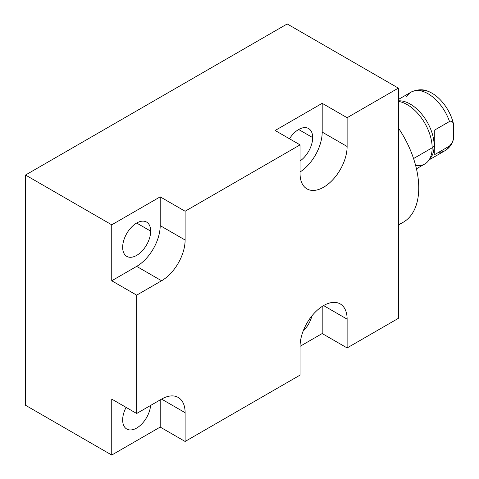 <?xml version="1.0" encoding="UTF-8"?>
<svg xmlns="http://www.w3.org/2000/svg" width="479" height="479" viewBox="0 0 479 479"><rect width="100%" height="100%" fill="white"/><g stroke="black" fill="none" stroke-linecap="round" stroke-linejoin="round"><path stroke-width="0.72" d="M111.745 455.05L111.745 399.103L136.671 413.491L136.671 295.154L136.671 413.491L111.745 399.103L136.671 413.491L161.591 399.103A33.273 19.208 -60 0 1 185.116 412.688L185.116 441.464L300.064 375.105L300.064 346.323A33.273 19.208 -60 0 1 323.588 305.578A33.273 19.208 -60 0 1 347.119 319.158L347.119 347.94L398.36 318.355L398.36 88.124L287.202 23.95L25.513 175.033L111.745 224.819L160.196 196.851L185.116 211.239L300.064 144.874L275.138 130.486L322.193 103.32L347.119 117.708L398.36 88.124L287.202 23.95L25.513 175.033L287.202 23.95L398.36 88.124L347.119 117.708L347.119 146.49A33.273 19.208 -60 0 1 323.588 187.235A33.273 19.208 -60 0 1 300.064 173.655L300.064 144.874L185.116 211.239L185.116 240.015L160.196 225.627L160.196 196.851L111.745 224.819L111.745 280.766L136.671 266.378A33.273 19.208 120 0 0 160.196 225.627A33.273 19.208 -60 0 1 136.671 266.378L161.591 280.766L136.671 295.154L111.745 280.766L111.745 224.819L25.513 175.033L25.513 405.264L25.513 175.033L25.513 405.264L111.745 455.05L160.196 427.076L160.196 399.911L160.196 427.076L111.745 455.05L111.745 399.103L111.745 455.05L25.513 405.264L111.745 455.05L160.196 427.076L160.196 399.911M122.66 247.296A19.807 11.436 -60 0 1 136.671 223.04A19.807 11.436 -60 0 1 150.675 231.123A19.807 11.436 -60 0 1 136.671 255.385A19.807 11.436 -60 0 1 122.66 247.296A19.807 11.436 120 0 0 126.761 256.367A19.807 11.436 120 0 0 142.029 251.056A19.807 11.436 120 0 0 150.675 231.123A19.807 11.436 120 0 0 146.574 222.058A19.807 11.436 120 0 0 131.306 227.363A19.807 11.436 120 0 0 122.66 247.296A19.807 11.436 -60 0 1 143.67 221.16A19.807 11.436 -60 0 1 143.67 249.176A19.807 11.436 -60 0 1 122.66 247.296M150.604 405.45A19.807 11.436 -60 0 1 135.97 428.442A19.807 11.436 -60 0 1 122.66 419.969A19.807 11.436 -60 0 1 126.091 407.389A19.807 11.436 120 0 0 122.66 419.969A19.807 11.436 120 0 0 126.761 429.034A19.807 11.436 120 0 0 141.377 424.394A19.807 11.436 120 0 0 150.604 405.45A19.807 11.436 -60 0 1 135.97 428.442A19.807 11.436 -60 0 1 122.66 419.969A19.807 11.436 -60 0 1 126.091 407.389M136.671 223.04L150.675 231.123M136.671 413.491L161.591 399.103L185.116 412.688A33.273 19.208 120 0 0 178.23 397.456A33.273 19.208 120 0 0 161.591 399.103L136.671 413.491L136.671 295.154L111.745 280.766L136.671 266.378L161.591 280.766A33.273 19.208 120 0 0 185.116 240.015L160.196 225.627L160.196 196.851L185.116 211.239L185.116 240.015A33.273 19.208 -60 0 1 161.591 280.766L136.671 295.154L111.745 280.766L136.671 266.378L161.591 280.766A33.273 19.208 120 0 0 185.116 240.015L160.196 225.627L160.196 196.851L185.116 211.239L185.116 240.015M323.588 305.578L347.119 319.158L323.588 305.578L347.119 319.158L347.119 347.94L398.36 318.355L398.36 88.124L347.119 117.708L347.119 146.49L322.193 132.096L322.193 103.32L275.138 130.486L322.193 103.32L347.119 117.708L322.193 103.32L322.193 132.096A33.273 19.208 -60 0 1 300.064 171.997A33.273 19.208 120 0 0 322.193 132.096L322.193 103.32M398.36 88.124L398.36 318.355L347.119 347.94L322.193 333.546L300.064 346.329L300.064 375.105L185.116 441.464L160.196 427.076L185.116 441.464L185.116 412.688L185.116 441.464L160.196 427.076M161.591 399.103L185.116 412.688L161.591 399.103A33.273 19.208 120 0 1 185.116 412.688M347.119 347.94L322.193 333.546L347.119 347.94L347.119 319.158A33.273 19.208 120 0 0 340.228 303.925A33.273 19.208 120 0 0 314.583 312.841A33.273 19.208 120 0 0 300.064 346.323L322.193 333.546L322.193 306.428L322.193 333.546L300.064 346.329L300.064 375.105L185.116 441.464M311.937 315.871A19.807 11.436 -60 0 1 303.153 331.085A19.807 11.436 120 0 0 311.937 315.871A19.807 11.436 -60 0 1 303.153 331.085M300.064 144.874L300.064 173.655L300.064 144.874L275.138 130.486L300.064 144.874L185.116 211.239M289.484 138.766A19.807 11.436 -60 0 1 304.482 127.612A19.807 11.436 -60 0 1 312.673 137.593A19.807 11.436 -60 0 1 300.064 160.968A19.807 11.436 120 0 0 312.673 137.593A19.807 11.436 120 0 0 308.572 128.528A19.807 11.436 120 0 0 289.484 138.766A19.807 11.436 -60 0 1 311.53 131.851A19.807 11.436 -60 0 1 300.064 160.968M347.119 146.49A33.273 19.208 120 0 1 323.588 187.235A33.273 19.208 120 0 1 300.064 173.655A33.273 19.208 120 0 0 306.955 188.888A33.273 19.208 120 0 0 332.594 179.972A33.273 19.208 120 0 0 347.119 146.49L322.193 132.096L347.119 146.49L347.119 117.708M298.668 129.51L312.673 137.593M398.36 127.953A74.934 43.266 60 0 1 398.36 224.423A74.934 43.266 60 0 0 398.36 127.953A74.934 43.266 60 0 1 403.228 222.262L398.36 225.07M398.36 99.476L411.15 92.094C417.88 89.034 424.101 89.022 429.801 92.052A31.68 18.292 60 0 1 453.487 123.941A31.68 18.292 -120 0 0 418.832 90.579A31.68 18.292 60 0 1 453.487 123.941C452.643 121.456 451.314 120.642 449.5 121.492C451.314 120.642 452.643 121.456 453.487 123.941L453.487 138.994C452.625 142.485 451.296 144.838 449.5 146.047L434.746 154.567L434.746 130.013L449.5 121.492A33.835 19.537 -120 0 0 411.15 92.094A33.835 19.537 60 0 1 449.5 121.492L434.746 130.013L434.746 145.167L434.148 145.508A33.835 19.537 -120 0 0 398.36 100.853A33.835 19.537 60 0 1 434.148 145.508L432.154 147.813L434.148 145.508A33.835 19.537 60 0 1 430.651 157.872L428.513 160.693A35.248 20.352 -120 0 0 432.154 147.813L413.557 158.549L432.154 147.813A35.248 20.352 60 0 1 424.855 163.95L416.449 168.8M398.36 101.41A35.248 20.352 60 0 1 432.154 147.813A35.248 20.352 -120 0 0 398.36 101.41A35.248 20.352 60 0 1 432.154 147.813A35.248 20.352 60 0 1 415.598 165.363M453.487 123.941L453.487 138.994L453.487 123.941C452.643 121.456 451.314 120.642 449.5 121.492L434.746 130.013L434.746 154.567L449.5 146.047A33.835 19.537 60 0 1 444.985 150.699A33.835 19.537 -120 0 0 449.5 146.047L452.116 142.874L453.487 138.994C452.625 142.485 451.296 144.838 449.5 146.047L434.746 154.567L434.746 145.167L434.148 145.508L434.746 145.167M411.15 92.094A33.835 19.537 -120 0 0 406.635 96.74A33.835 19.537 60 0 1 428.064 93.764A33.835 19.537 60 0 1 449.5 121.492M398.36 100.853A33.835 19.537 60 0 1 428.076 123.612A33.835 19.537 60 0 1 429.519 159.172A33.835 19.537 -120 0 0 434.148 145.508L432.154 147.813L413.557 158.549M111.745 280.766L111.745 224.819L160.196 196.851M111.745 224.819L25.513 175.033M136.671 295.154L161.591 280.766M322.193 333.546L322.193 306.428M136.671 266.378A33.273 19.208 120 0 0 160.196 225.627M347.119 319.158A33.273 19.208 120 0 0 323.588 305.578A33.273 19.208 120 0 0 300.064 346.323M300.064 171.997A33.273 19.208 120 0 0 322.193 132.096M438.698 152.28A33.835 19.537 -120 0 0 449.5 146.047M429.16 159.83L444.985 150.699C448.284 148.735 450.739 145.969 452.344 142.401"/></g></svg>
